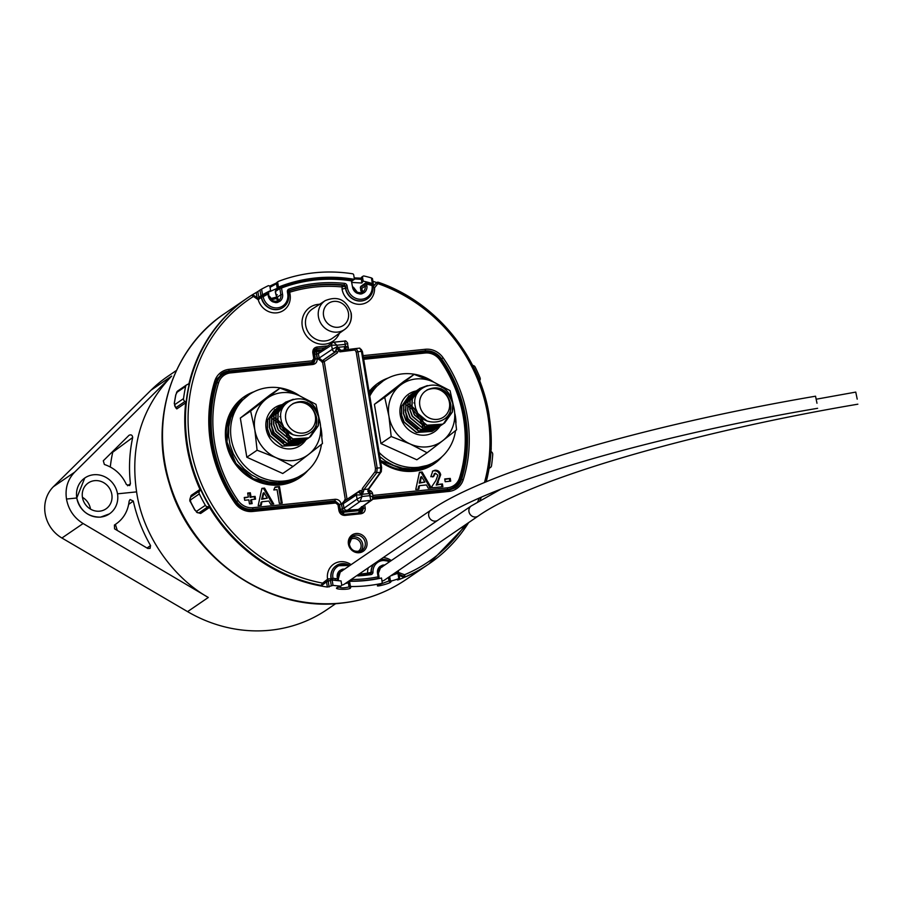 <?xml version="1.0" encoding="UTF-8"?>
<svg xmlns="http://www.w3.org/2000/svg" width="903" height="903" viewBox="0 0 903 903"><rect width="100%" height="100%" fill="white"/><g stroke="black" fill="none" stroke-linecap="round" stroke-linejoin="round"><path stroke-width="1.35" d="M315.361 416.193A15.825 14.64 -124.3 0 1 303.092 433.09A15.825 14.64 -124.3 0 1 285.732 419.218A15.825 14.64 -124.3 0 1 298.001 402.32A15.825 14.64 -124.3 0 1 315.361 416.193M319.052 420.109L318.499 416.791C313.127 402.862 304.571 398.494 292.809 403.697C304.176 399.713 311.998 403.934 316.287 416.373C321.344 439.671 284.456 443.136 281.205 420.346C275.991 399.916 305.293 390.175 315.632 408.585A21.288 19.697 -124.3 0 1 318.759 416.836A21.288 19.697 -124.3 0 1 319.052 420.109L318.251 425.844L310.53 436.668L308.51 437.865L292.911 438.903L280.415 428.462L277.921 421.588L278.192 412.75L285.461 402.23L293.294 399.284M285.371 402.298L278 412.885L277.729 421.724L280.223 428.598L292.719 439.039L308.318 438L310.339 436.792L318.059 425.968L318.736 417.875M316.716 418.236L316.152 427.266L309.458 437.345M309.368 437.413L306.422 439.298L290.811 440.337L278.316 429.896L275.833 423.022L276.104 414.184L284.343 403.043M283.282 403.731L275.912 414.319L275.641 423.146L278.124 430.02L290.619 440.472L306.23 439.422L308.341 438.158M307.268 438.847L304.334 440.72L288.723 441.77L276.228 431.318L273.733 424.444L274.015 415.617L282.255 404.476M281.183 405.154L273.823 415.741L273.541 424.579L276.036 431.453L288.531 441.894L304.142 440.856L306.241 439.592M305.18 440.269L302.234 442.154L286.635 443.192L274.14 432.751L271.645 425.877L271.916 417.039L280.167 405.91M279.095 406.587L271.724 417.175L271.453 426.013L273.948 432.887L286.443 443.328L302.042 442.278L305.079 440.337M303.092 441.702L300.146 443.587L284.535 444.626L272.04 434.185L269.557 427.311L269.828 418.473L278.068 407.332M277.007 408.021L269.636 418.608L269.365 427.435L271.848 434.309L284.343 444.761L299.954 443.712L302.99 441.759M300.992 443.136L298.058 445.01L282.447 446.059L269.952 435.607L267.457 428.733L267.739 419.906L275.009 409.386M274.817 409.51L267.548 420.03L267.265 428.869L269.76 435.743L282.255 446.184L297.866 445.145L300.902 443.192M280.257 405.842L281.284 405.3M278.169 407.276L279.185 406.722M279.298 406.677L280.359 406.192M280.472 406.147L281.589 405.74M281.702 405.707L284.603 405.052M271.69 418.371A34.111 31.56 -124.3 0 1 273.237 419.331M273.417 419.443A34.111 31.56 -124.3 0 1 275.336 420.798M275.55 420.956A34.111 31.56 -124.3 0 1 278.011 423.022M278.305 423.293A34.111 31.56 -124.3 0 1 287.052 435.901M287.21 436.273A34.111 31.56 -124.3 0 1 288.283 439.309M288.362 439.569A34.111 31.56 -124.3 0 1 288.96 441.849M289.005 442.052A34.111 31.56 -124.3 0 1 289.366 443.904M290.947 441.928A41.335 38.253 55.7 0 0 290.518 440.438M290.45 440.212A41.335 38.253 55.7 0 0 289.57 437.695M289.457 437.402A41.335 38.253 55.7 0 0 277.752 420.493M277.514 420.29A41.335 38.253 55.7 0 0 275.483 418.597M275.302 418.461A41.335 38.253 55.7 0 0 274.489 417.841M275.505 418.123A42.023 38.885 -124.3 0 1 277.458 419.726M277.684 419.929A42.023 38.885 -124.3 0 1 283.203 425.764M286.07 429.839A42.023 38.885 -124.3 0 1 289.976 437.673M290.077 437.955A42.023 38.885 -124.3 0 1 290.901 440.371M290.969 440.585A42.023 38.885 -124.3 0 1 291.184 441.307M280.777 416.746L279.795 416.599M271.148 423.631L273.146 434.174L282.616 441.996L284.174 442.425M287.662 437.244L290.461 438.136M281.928 422.864L283.598 427.029L293.136 434.862M449.446 402.49A15.825 14.64 -124.3 0 1 437.176 419.387A15.825 14.64 -124.3 0 1 419.816 405.515A15.825 14.64 -124.3 0 1 432.085 388.617A15.825 14.64 -124.3 0 1 449.446 402.49M453.137 406.406L452.595 403.088C447.222 389.159 438.655 384.791 426.893 389.994C438.26 385.999 446.082 390.231 450.383 402.67C455.439 425.968 418.552 429.433 415.301 406.643C410.075 386.213 439.389 376.461 449.728 394.882A21.288 19.697 -124.3 0 1 452.843 403.133A21.288 19.697 -124.3 0 1 453.137 406.406L452.335 412.129L444.615 422.954L442.605 424.162L426.995 425.2L414.5 414.759L412.005 407.885L412.287 399.047L419.556 388.527L427.39 385.581M419.455 388.595L412.095 399.182L411.813 408.021L414.308 414.895L426.803 425.336L442.414 424.286L444.423 423.089L452.143 412.265L452.821 404.16M450.811 404.533L450.247 413.563L443.542 423.642M443.452 423.71L440.506 425.584L424.907 426.634L412.411 416.193L409.917 409.319L410.188 400.481L418.439 389.34M417.367 390.028L409.996 400.605L409.725 409.443L412.219 416.317L424.715 426.769L440.314 425.719L442.425 424.455M441.364 425.144L438.418 427.017L422.807 428.067L410.312 417.615L407.829 410.741L408.1 401.914L416.339 390.773M415.278 391.45L407.908 402.038L407.637 410.876L410.12 417.75L422.615 428.191L438.226 427.153L440.337 425.889M439.264 426.566L436.33 428.451L420.719 429.489L408.224 419.048L405.729 412.174L406.011 403.336L414.251 392.195M413.179 392.884L405.819 403.472L405.537 412.31L408.032 419.184L420.527 429.625L436.138 428.575L439.174 426.634M437.176 427.999L434.23 429.873L418.631 430.923L406.136 420.482L403.641 413.608L403.912 404.77L412.163 393.629M411.091 394.318L403.72 404.894L403.449 413.732L405.944 420.606L418.439 431.058L434.038 430.009L437.075 428.056M435.088 429.433L432.142 431.307L416.531 432.356L404.036 421.904L401.553 415.03L401.824 406.192L409.093 395.672M408.901 395.807L401.632 406.327L401.361 415.166L403.844 422.04L416.339 432.481L431.95 431.442L434.986 429.489M414.353 392.139L415.369 391.586M412.253 393.573L413.281 393.019M413.382 392.974L414.454 392.489M414.556 392.444L415.673 392.037M415.798 392.004L418.687 391.338M405.774 404.668A34.111 31.56 -124.3 0 1 407.332 405.616M407.501 405.74A34.111 31.56 -124.3 0 1 409.42 407.084M409.635 407.253A34.111 31.56 -124.3 0 1 412.095 409.319M412.4 409.59A34.111 31.56 -124.3 0 1 421.148 422.198M421.295 422.57A34.111 31.56 -124.3 0 1 422.367 425.595M422.446 425.855A34.111 31.56 -124.3 0 1 423.044 428.146M423.089 428.349A34.111 31.56 -124.3 0 1 423.451 430.2M425.042 428.225A41.335 38.253 55.7 0 0 424.602 426.724M424.534 426.509A41.335 38.253 55.7 0 0 423.665 423.992M423.552 423.699A41.335 38.253 55.7 0 0 411.836 406.79M411.599 406.587A41.335 38.253 55.7 0 0 409.578 404.894M409.386 404.747A41.335 38.253 55.7 0 0 408.585 404.138M409.59 404.409A42.023 38.885 -124.3 0 1 411.542 406.023M411.768 406.215A42.023 38.885 -124.3 0 1 417.288 412.05M420.166 416.136A42.023 38.885 -124.3 0 1 424.06 423.97M424.173 424.252A42.023 38.885 -124.3 0 1 424.997 426.667M425.053 426.882A42.023 38.885 -124.3 0 1 425.268 427.604M414.872 403.043L413.89 402.896M405.244 409.928L407.23 420.471L416.701 428.282L418.27 428.722M421.746 423.53L424.545 424.433M416.012 409.161L417.694 413.314L427.232 421.159M388.471 577.367L389.001 580.527L390.22 579.692A1.366 1.264 55.7 0 0 391.936 580.843A160.982 148.972 55.7 0 0 398.81 578.642L397.93 573.281L398.72 573.123L399.6 578.417M340.612 586.103A1.366 1.264 55.7 0 0 341.661 584.647L341.052 580.922A155.609 144.006 -124.3 0 1 332.135 580.008L333.015 585.37A160.982 148.972 55.7 0 0 340.386 586.115A1.366 1.264 55.7 0 0 340.612 586.103M348.163 582.83L345.07 583.654M338.332 586.171C339.641 588.101 343.14 588.35 348.84 586.939M380.411 584.185L388.798 581.013M278.463 287.109A155.609 144.006 -124.3 0 1 315.587 277.989A155.609 144.006 -124.3 0 1 354.45 279.343L353.716 274.963A1.366 1.264 55.7 0 0 352.542 273.778A160.982 148.972 55.7 0 0 314.718 272.762A160.982 148.972 55.7 0 0 278.485 281.352A1.366 1.264 55.7 0 0 277.74 282.729L278.463 287.109L277.04 288.418L267.356 292.674L270.595 290.563L269.986 286.906A1.366 1.264 55.7 0 0 268.089 285.811A160.982 148.972 55.7 0 0 261.588 289.141L262.525 294.762L258.789 297.268L257.84 291.545L256.226 292.516A160.982 148.972 -124.3 0 0 251.948 295.055M277.74 282.729L276.51 283.576L277.244 287.978L276.476 283.7L270.053 287.335M363.175 281.104A155.609 144.006 -124.3 0 1 372.352 283.542L371.415 277.921A160.982 148.972 55.7 0 0 364.044 276.013A1.366 1.264 55.7 0 0 362.566 277.435L363.175 281.104L361.855 283.011L352.678 282.492M361.234 279.287L354.382 278.937M362.566 277.435L361.347 278.271L361.855 283.011M84.758 478.014L76.778 497.993C80.107 510.669 88.031 517.058 100.526 517.148L109.421 513.875A21.762 20.137 -124.3 0 1 84.905 512.08A21.762 20.137 -124.3 0 1 84.871 477.947A21.762 20.137 -124.3 0 1 109.387 479.741A21.762 20.137 -124.3 0 1 109.421 513.875M350.217 585.336A1.366 1.264 55.7 0 0 351.594 586.532A160.982 148.972 55.7 0 0 366.539 585.787A160.982 148.972 55.7 0 0 381.247 583.507A1.366 1.264 55.7 0 0 382.172 582.074L381.506 578.01A155.609 144.006 -124.3 0 1 365.681 580.561A155.609 144.006 -124.3 0 1 349.551 581.272L348.321 582.085L348.998 586.171L350.217 585.336L349.551 581.272M351.594 586.532L350.364 587.379A1.366 1.264 55.7 0 1 348.998 586.171L348.964 586.307A1.366 1.298 -52.3 0 0 350.364 587.379C352.802 590.46 328.579 589.535 339.167 586.95L340.386 586.115M333.015 585.37L327.371 587.052A160.982 148.972 -124.3 0 1 209.519 507.407L200.635 513.468L198.66 512.915M190.556 497.271L191.109 495.454L199.992 489.392A160.982 148.972 -124.3 0 1 185.668 402.851L176.785 408.912L175.667 407.682M187.598 384.475L189.009 383.515A160.982 148.972 -124.3 0 1 246.824 298.396A160.982 148.972 -124.3 0 1 247.038 298.25M260.911 295.744L259.974 290.089L257.84 291.545M259.974 290.089L261.588 289.141M269.636 286.161L276.521 282.944L269.625 286.161M348.287 582.232L348.953 586.216M331.266 585.494L330.374 580.11L332.135 580.008M330.374 580.11L328.229 581.509L329.132 586.95M326.468 581.588L328.229 581.509M262.525 294.762A155.609 144.006 -124.3 0 1 270.595 290.563M335.758 603.622L327.089 609.548A141.207 130.664 -124.3 0 1 270.155 630.238A141.207 130.664 -124.3 0 1 187.576 611.636L61.923 538.019A32.745 30.296 -124.3 0 1 53.424 486.683L150.925 390.265A141.207 130.664 -124.3 0 1 167.766 376.37L176.435 370.444M136.601 491.875C129.942 446.184 141.613 407.592 171.649 376.099L74.622 472.201C67.657 479.504 64.948 488.455 66.495 499.043C68.459 509.664 74.001 517.825 83.121 523.526L208.3 597.47C171.66 576.825 142.414 533.752 136.601 491.875L117.514 493.828M352.802 280.336L354.45 279.343M372.352 283.542L373.357 284.129L372.42 278.474L373.244 283.971M373.289 284.264L372.521 284.817M391.236 575.482A155.609 144.006 -124.3 0 0 397.93 573.281L398.72 573.123M390.22 579.692L389.701 576.532M354.213 277.921L361.268 278.305M371.415 277.921L372.352 278.609M372.883 281.296A160.982 148.972 -124.3 0 1 376.72 282.571M428.677 564.093A160.982 148.972 -124.3 0 1 428.462 564.24A160.982 148.972 -124.3 0 1 398.279 579.805L397.478 579.963L398.223 579.455M399.611 578.507L397.478 579.963M391.936 580.843L390.706 581.679A1.366 1.264 55.7 0 1 389.001 580.527L388.967 580.663A1.366 1.332 -78.7 0 0 390.706 581.679C392.873 582.966 369.756 588.733 380.016 584.343L381.247 583.507M489.257 467.901A1.366 1.264 -124.3 0 1 489.403 467.867A2.732 2.528 55.7 0 0 491.503 465.79A163.714 151.501 55.7 0 0 492.722 454.435A2.732 2.528 55.7 0 0 491.153 451.669A1.366 1.264 -124.3 0 1 491.085 451.635M479.549 380.66A2.732 2.528 55.7 0 0 480.035 377.793A163.714 151.501 55.7 0 0 475.159 367.058A2.732 2.528 55.7 0 0 472.664 365.467M189.009 383.515A1.366 1.264 -124.3 0 1 187.959 384.441L187.756 384.464A2.732 2.528 55.7 0 0 185.657 386.36A163.714 151.501 55.7 0 0 183.535 398.618A2.732 2.528 55.7 0 0 184.957 401.463A1.366 1.264 -124.3 0 1 185.668 402.851M199.992 489.392A1.366 1.264 -124.3 0 1 199.755 490.871A2.732 2.528 55.7 0 0 199.315 493.907A163.714 151.501 55.7 0 0 205.353 505.33A2.732 2.528 55.7 0 0 207.995 506.741L208.209 506.73A1.366 1.264 -124.3 0 1 209.519 507.407M115.426 524.417A145.293 134.457 55.7 0 0 117.311 530.467M112.796 451.387A3.409 3.16 -124.3 0 1 112.728 452.222A145.293 134.457 55.7 0 0 110.29 466.975M130.427 483.715C128.689 467.991 129.445 452.595 132.685 437.515C132.38 435.099 131.172 434.354 129.061 435.269L103.303 460.79L104.364 464.469C114.478 467.923 121.826 474.606 126.409 484.539L129.671 485.577L130.427 483.715L127.594 485.758M129.152 501.075C127.966 511.662 123.045 519.654 114.399 525.049L114.579 528.853L147.81 548.482L150.09 548.403L150.564 545.57C142.516 531.551 136.759 516.719 133.305 501.075L130.077 499.528L129.152 501.075M276.51 283.576A1.366 1.264 -124.3 0 1 277.018 282.312A1.366 1.366 0 0 0 276.442 283.666L276.51 283.576A1.366 1.332 90.4 0 1 276.623 282.786M339.539 586.916A1.366 0.847 -100.5 0 1 339.415 586.961L339.415 586.961A1.366 0.847 -100.5 0 1 339.167 586.95A1.366 1.264 -124.3 0 0 340.318 586.307M349.438 587.119L349.438 587.119A1.366 1.366 0 0 1 348.93 586.261L348.253 582.175M380.219 584.286A1.366 0.813 -110.6 0 1 380.152 584.309L380.152 584.309A1.366 0.813 -110.6 0 1 380.016 584.343A1.366 1.264 -124.3 0 0 380.761 583.835M390.006 581.735L390.006 581.735A1.366 1.366 0 0 1 388.933 580.618L388.403 577.423L388.945 580.561M199.315 493.907L190.431 499.969L190.747 501.966A163.714 151.501 55.7 0 0 194.969 509.969L196.47 511.391L205.353 505.33M185.657 386.36L176.774 392.433L175.882 394.679A163.714 151.501 55.7 0 0 174.403 403.269L174.663 404.691L183.535 398.618M207.995 506.741L199.111 512.814L208.209 506.73M196.47 511.391A2.732 2.528 55.7 0 0 199.111 512.814L199.326 512.791A1.366 1.264 -124.3 0 1 200.635 513.468M199.326 512.791L198.344 512.746M176.785 408.912A1.366 1.264 55.7 0 0 176.074 407.524L175.803 407.614M190.431 499.969A2.732 2.528 -124.3 0 1 190.872 496.943L199.755 490.871M176.999 391.8A2.732 1.761 29.1 0 0 176.683 392.173L176.683 392.173A2.732 1.761 29.1 0 0 176.525 392.749M196.165 511.369A2.732 2.201 116.8 0 0 197.147 512.577L197.147 512.577A2.732 2.201 116.8 0 0 198.254 512.757M76.778 497.993L66.495 499.043M88.313 507.576A15.69 14.516 -124.3 0 1 88.291 482.958A15.69 14.516 -124.3 0 1 105.978 484.256A15.69 14.516 -124.3 0 1 106.001 508.863A15.69 14.516 -124.3 0 1 88.313 507.576M82.444 497.305A15.69 14.516 -124.3 0 1 84.622 498.84A15.69 14.516 -124.3 0 1 90.503 509.1M210.094 423.959A133.08 123.158 -124.3 0 1 210.241 416.531L210.568 416.306M261.238 505.285L258.179 505.601L261.893 488.365L264.545 488.094L273.733 504.009L270.674 504.325L268.868 501.052L261.915 501.763L261.238 505.285M244.713 500.273L244.25 497.508L248.348 497.09L247.682 493.061L250.334 492.778L251 496.819L255.097 496.402L255.56 499.167L251.463 499.585L252.129 503.626L249.476 503.897L248.799 499.856L244.713 500.273M277.074 489.618L273.801 489.957L275.054 487.01L279.478 486.559L282.233 503.14L279.366 503.434L277.074 489.618M435.404 473.217L433.688 476.423L430.821 476.716L432.797 471.016L435.065 470.226C438.034 470.181 439.896 471.682 440.687 474.707L437.052 484.505L442.425 483.963L442.876 486.717L432.244 487.812L431.984 486.299L435.856 480.599L437.853 475.215L435.404 473.217L434.196 473.872M418.823 489.178L415.764 489.494L419.466 472.258L422.13 471.987L431.318 487.902L428.259 488.218L426.453 484.945L419.5 485.656L418.823 489.178M450.699 481.164L445.179 481.728L444.716 478.974L450.247 478.409L450.699 481.164M449.062 490.284A17.541 16.231 55.7 0 0 451.681 488.771L454.627 486.661A17.462 16.152 -124.3 0 1 447.312 489.415L373.153 496.989M235.491 502.328L236.62 501.549A134.242 124.23 -124.3 0 1 216.934 382.601A17.462 16.152 -124.3 0 1 223.199 374.237L220.445 374.497M223.199 374.237A17.462 16.152 -124.3 0 1 229.949 371.878L223.199 374.237L220.163 376.212A17.541 16.231 55.7 0 0 216.539 379.52M312.077 363.457L312.415 362.419M337.79 348.468L338.501 348.084L337.598 348.953L338.094 347.305L339.867 349.371A1.366 0.926 -25.9 0 0 338.377 350.511L337.406 352.836L324.256 361.618L347.057 499.291L360.195 490.51L363.424 491.627L361.968 494.979L360.602 493.151A1.366 0.835 157.5 0 0 361.426 492.88L362.43 488.388L375.185 471.558L375.479 468.465L356.222 352.114L355.06 349.98L339.833 351.865L337.598 348.953L336.729 348.942L337.395 346.696L338.094 347.305L344.72 346.628L345.194 345.894L346.176 347.971L345.285 349.811A1.366 0.937 154.8 0 0 345.239 349.359L345.239 349.359A1.366 0.937 154.8 0 0 344.224 348.919L344.72 346.628L345.33 347.7M368.661 490.984L370.049 492.191L369.722 494.178L367.769 491.187L368.3 489.076L380.344 472.325L376.754 472.687L363.999 489.516L368.3 489.076A1.366 1.208 -144.3 0 0 369.113 488.613L368.661 490.701A1.366 0.564 -176.8 0 1 367.769 491.187M320.26 350.533L318.387 351.053L320.441 350.725L319.154 351.29L318.387 353.604L319.131 358.096L332.281 349.303L337.169 346.718L337.846 347.373M314.729 359.541L315.418 359.089L314.628 354.315L316.332 353.886L317.122 358.672C317.325 361.9 315.915 363.841 312.889 364.496L230.592 372.905A16.096 14.899 55.7 0 0 218.594 382.793A132.876 122.966 55.7 0 0 238.087 500.544A16.096 14.899 55.7 0 0 252.908 507.689L335.205 499.28C338.343 499.303 340.341 500.894 341.187 504.055L342.959 510.342L342.282 508.637L343.987 508.22L357.08 499.077L356.403 494.934L343.242 503.727L343.987 508.22L345.477 510.308L358.389 509.484L372.047 499.923A2.732 2.528 -126.1 0 1 370.885 500.364L369.282 493.546L362.419 494.28L361.426 492.88L362.554 493.399L361.753 493.23M335.273 351.696A2.732 2.517 -123.8 0 1 332.281 349.303L332.293 349.303A2.732 2.517 55.1 0 0 335.284 351.696L322.766 360.421L335.905 351.639L335.273 351.696L337.169 346.718L336.921 345.217L331.604 345.149L318.387 353.604L316.682 354.021L316.784 352.238L316.332 353.886M333.715 342.237L332.676 342.598A2.732 2.517 -122.6 0 1 333.715 342.237L336.921 345.217L345.172 344.382L344.732 341.052L333.975 342.158M347.508 343.524L348.197 347.678L345.42 345.872L345.172 344.382L347.508 343.524M346.086 350.59L345.42 345.872L344.969 346.65M369.146 490.939L369.53 490.826C370.117 490.16 371.11 490.927 372.521 493.117L372.995 497.451L370.219 495.645L361.968 496.492L360.083 501.47L346.921 510.658L358.164 510.06L361.324 508.468L361.922 509.653L360.094 510.534L344.133 512.17L341.966 511.696L340.273 509.258L339.483 504.484L338.828 504.958L339.765 510.635M369.316 490.916L369.97 494.155L372.521 493.117M357.994 510.567L358.389 509.484L370.885 500.364L360.083 501.47A2.732 2.517 -124.9 0 1 357.08 499.077L361.968 496.492L361.719 495.002L356.392 494.934A2.732 2.517 -123.8 0 1 357.453 492.395M356.403 494.934A2.732 2.517 -122.6 0 1 358.514 492.022L359.089 491.966M358.514 492.022L361.719 495.002L362.171 494.268M370.049 492.191A1.366 0.847 -22 0 1 369.327 492.079L369.282 493.546M368.796 488.907L369.327 492.079L368.706 492.767L369.293 492.462M368.819 491.277L368.661 490.701A1.366 0.564 -176.8 0 0 368.582 490.498L369.327 492.079M219.452 472.224L219.971 471.874A134.265 124.242 -124.3 0 1 210.613 415.369L209.789 415.922M313.984 354.394L315.452 351.56L320.136 350.624M317.246 350.624L314.571 350.951A3.409 3.206 82.9 0 0 314.504 350.962L314.504 350.962A3.409 3.206 82.9 0 0 313.826 351.12A3.409 3.409 0 0 1 314.504 350.962L317.382 350.601L316.784 352.238L315.452 351.56M362.622 506.978L361.922 509.653L362.622 506.978M359.766 512.599L362.103 509.439M244.329 498.004L248.348 497.09M247.761 493.546L250.334 492.778M249.488 493.365L250.154 497.406L251 496.819M250.154 497.406L255.097 496.402M254.24 496.989L254.623 499.257M251.192 503.716L250.605 500.172L251.463 499.585M261.78 488.873L264.545 488.094M263.687 488.67L272.616 504.122M260.482 505.364L261.057 502.339L261.915 501.763M263.947 492.677L263.1 493.252L261.656 499.257L267.299 498.185L263.947 492.677L262.513 498.67L267.299 498.185M261.656 499.257L262.513 498.67M274.839 487.53L279.478 486.559M278.632 487.146L281.296 503.242M419.364 472.766L422.13 471.987M421.272 472.562L430.189 488.015M418.066 489.257L418.642 486.232L419.5 485.656M421.532 476.57L420.674 477.145L419.24 483.15L424.873 482.078L421.532 476.57L420.098 482.563L424.873 482.078M419.24 483.15L420.098 482.563M434.546 473.804L432.83 477.01M432.402 471.332L435.065 470.226M434.219 470.813C437.176 470.768 439.05 472.258 439.829 475.294L440.687 474.707M439.829 475.294L436.194 485.092L437.052 484.505M436.194 485.092L442.425 483.963M441.567 484.539L441.951 486.819M444.795 479.459L450.247 478.409M449.389 478.985L449.762 481.265M345.477 510.308L344.878 511.087L346.515 511.741M341.966 511.696L342.959 510.342L345.093 511.956M317.314 350.612L318.364 350.499L317.608 351.436M359.755 508.897L359.857 509.563A1.366 0.88 93.9 0 1 359.304 510.5M341.977 508.84L339.742 509.992M344.009 510.929L344.133 512.17L342.677 514.123M360.534 509.247A1.366 0.734 89.8 0 1 360.094 510.534L358.333 512.915M466.185 438.248L466.862 438.181A135.777 125.652 -124.3 0 0 460.27 398.392A135.777 125.652 -124.3 0 0 459.909 397.275L459.92 394.983A135.777 125.652 -124.3 0 1 465.643 417.705A135.777 125.652 -124.3 0 1 467.506 440.833L467.506 440.833A135.777 125.652 55.7 0 1 461.58 479.47L463.273 479.64A19.223 17.789 -124.3 0 1 448.949 491.424L372.725 499.224M359.078 574.082A147.482 136.477 55.7 0 0 367.6 573.168L371.257 572.31A13.669 12.653 -124.3 0 1 373.966 563.901M397.365 572.039L404.544 574.748L405.018 577.006A160.982 148.972 55.7 0 0 428.891 563.946A160.982 148.972 55.7 0 0 429.038 563.844M399.171 575.324L402.388 576.746A159.617 147.708 55.7 0 0 402.952 576.52M402.388 576.746L404.318 576.78L403.675 576.261L404.544 574.748A158.939 147.076 55.7 0 0 464.943 525.128M247.399 298.001A160.982 148.972 55.7 0 0 247.253 298.103A160.982 148.972 55.7 0 0 187.384 446.432A160.982 148.972 55.7 0 0 320.881 585.607L322.664 583.124L323.071 584.489L322.145 585.189A1.366 1.264 55.7 0 1 322.089 585.223L321.795 585.426A1.366 1.264 -124.3 0 1 320.881 585.607M466.083 439.005L467.02 438.158M360.139 512.802L361.572 512.249M360.173 512.735L360.568 511.516M324.504 347.824L316.84 348.603L315.023 350.104L315.621 349.326M321.265 349.901L315.023 350.104M321.163 349.958L314.233 351.007M216.449 463.77L217.081 463.713M210.489 423.925L209.733 423.992M391.213 575.425L391.947 575.561M486.277 481.807L491.221 448.96L489.166 415.278C479.933 355.522 434.727 301.309 378.21 282.233L377.872 283.621L376.754 282.583L373.074 286.228M484.471 482.563A158.939 147.076 55.7 0 0 487.778 415.177A158.939 147.076 55.7 0 0 377.872 283.621L374.564 287.843A17.247 15.961 -124.3 0 1 360.004 304.311A17.247 15.961 -124.3 0 1 342.068 289.129L342.147 285.292L344.122 284.987A148.848 137.741 55.7 0 0 289.062 290.619L289.671 290.664A148.848 137.741 -124.3 0 1 342.147 285.292M269.094 295.8L269.117 295.958A6.276 5.813 55.7 0 0 273.022 300.981L275.313 301.546L275.697 302.618L273.011 301.918A7.642 7.066 -124.3 0 1 268.27 295.8L267.977 294.062L266.362 294.931A153.634 142.166 55.7 0 0 263.168 296.692A13.15 12.168 55.7 0 0 277.706 307.833A13.15 12.168 55.7 0 0 287.73 293.814L288.576 293.972A14.516 13.432 -124.3 0 1 283.181 307.347A14.516 13.432 -124.3 0 1 261.475 297.155L258.235 299.74L251.644 295.202L247.546 297.9A160.982 148.972 -124.3 0 1 251.644 295.202L253.957 295.462L253.653 296.319A158.939 147.076 55.7 0 0 192.61 457.268A158.939 147.076 55.7 0 0 322.664 583.124L328.015 578.868L331.299 578.767A13.669 12.653 -124.3 0 1 331.209 578.247A13.669 12.653 -124.3 0 1 336.288 565.65A13.669 12.653 -124.3 0 1 349.879 565.492M278.135 300.812L277.277 297.211L278.734 300.394L279.964 301.207L277.605 302.415A7.732 7.156 -124.3 0 1 275.697 302.618M362.419 292.2L361.561 288.599L363.017 291.782L364.248 292.595L361.889 293.802A7.732 7.156 -124.3 0 1 359.981 293.994L357.295 293.294A7.642 7.066 -124.3 0 1 352.554 287.188L351.165 279.84A155.056 143.487 -124.3 0 0 280.664 287.019M362.182 292.335L361.561 288.599L365.151 286.149L364.857 284.411L360.523 287.481L361.493 293.351M277.898 300.959L277.277 297.211L280.867 294.762L279.817 288.441L275.483 291.534L277.244 300.733M276.104 295.247L275.268 291.782L275.968 290.292A1.366 1.264 -125.5 0 1 276.228 290.156M277.323 294.773L276.521 294.954M405.018 577.006A1.366 1.264 -124.3 0 1 404.013 576.994M349.122 566.012A12.315 11.389 55.7 0 0 337.045 566.802A12.315 11.389 55.7 0 0 332.993 578.292A153.634 142.166 55.7 0 0 335.532 578.597L337.519 578.823L337.282 577.378A7.642 7.066 -124.3 0 1 339.878 570.515L342.248 569.296A7.732 7.156 -124.3 0 1 344.156 569.104L344.551 569.138M226.077 372.059L223.357 372.567A18.602 17.213 -124.3 0 1 226.077 372.059L228.82 370.975A17.868 16.536 55.7 0 0 224.768 371.946A17.868 16.536 55.7 0 0 223.154 372.668M424.929 351.922L422.423 351.989L425.211 350.883L425.415 349.269A19.223 17.789 -124.3 0 1 443.102 357.78A137.143 126.905 -124.3 0 1 467.382 417.265A137.143 126.905 -124.3 0 1 463.273 479.64M361.076 292.798L363.017 291.782A6.276 5.813 55.7 0 0 365.151 286.149L366.855 285.72A7.642 7.066 -124.3 0 1 364.248 292.595M353.378 287.188L353.4 287.346A6.276 5.813 55.7 0 0 357.306 292.369L359.597 292.922L359.981 293.994M276.792 301.41L278.734 300.394A6.276 5.813 55.7 0 0 280.867 294.762L282.571 294.333A7.642 7.066 -124.3 0 1 279.964 301.207M282.571 294.333L281.522 288.012L280.607 287.03C303.171 278.587 326.728 276.171 351.278 279.806A1.366 1.366 0 0 1 352.418 280.935L351.504 280.867A153.691 142.222 55.7 0 0 281.522 288.012L279.817 288.441A1.366 1.264 -125.5 0 1 280.302 287.199L275.968 290.292A1.366 1.264 -125.5 0 0 275.483 291.534L275.268 291.782M360.816 290.755L360.523 287.481A1.366 1.264 54.4 0 1 361.008 286.24L365.365 283.147A1.366 1.264 55.7 0 0 364.857 284.411L366.562 283.982L366.855 285.72M335.532 578.597L334.844 580.347M328.015 578.868L328.229 580.55L323.071 584.489L328.003 580.719L327.597 579.342A16.401 15.182 -124.3 0 1 334.166 563.811A16.401 15.182 -124.3 0 1 351.098 564.657M397.399 573.473L396.315 573.382A155 143.43 -124.3 0 1 393.956 574.184L392.737 575.019M253.98 295.574L258.168 298.216L252.998 295.236A1.366 1.264 55.7 0 0 251.666 295.191M343.908 285.134A1.366 1.264 55.7 0 1 345.149 286.33L345.477 288.283A14.516 13.432 55.7 0 0 367.25 298.87L367.465 298.735C371.72 295.574 373.56 291.229 372.995 285.664L372.916 285.754A14.516 13.432 -124.3 0 1 367.465 298.735A14.516 13.432 -124.3 0 1 345.691 288.136L345.364 286.183L341.695 286.917A147.482 136.477 55.7 0 0 289.694 292.233L289.671 290.664M378.334 573.27A6.276 5.813 55.7 0 1 380.49 567.795L380.107 566.407L382.477 565.188A7.732 7.156 -124.3 0 1 384.385 564.996M339.878 570.515L340.273 571.904A6.276 5.813 55.7 0 0 338.106 577.389M357.306 292.369L357.295 293.294M273.022 300.981L273.011 301.918M368.266 567.806A16.401 15.182 -124.3 0 0 367.6 573.168L367.837 573.89M368.232 283.519L366.392 282.989L366.562 283.982L368.401 284.513L368.232 283.519L368.401 284.513A153.634 142.166 55.7 0 1 372.07 285.562L371.923 284.569A155 143.43 -124.3 0 0 368.424 283.565M374.26 287.481L372.442 285.822M267.977 294.062L266.904 293.148L265.279 294.039L266.893 293.159A1.366 1.366 0 0 1 268.902 294.13L267.977 294.062M266.362 294.931L265.279 294.039A155 143.43 -124.3 0 0 262.084 295.789L262.062 295.8A1.366 1.264 -124.3 0 0 261.972 295.857L261.757 296.003A1.366 1.264 -124.3 0 1 261.847 295.947L261.893 295.913M263.168 296.692L262.073 295.8A1.366 1.366 0 0 0 261.972 295.857A1.366 1.264 -124.3 0 0 261.475 297.155L263.168 296.692M287.73 293.814L287.402 291.861L288.328 291.929L288.644 293.881C289.378 299.593 287.549 304.085 283.181 307.347L282.966 307.494A14.516 13.432 55.7 0 1 261.26 297.29A1.366 1.264 -124.3 0 1 261.757 296.003L258.213 298.182L258.405 299.322M397.952 573.281L398.539 572.096A16.401 15.182 -124.3 0 0 398.516 571.994A16.401 15.182 -124.3 0 0 398.257 570.685M397.478 573.428L398.02 571.712M396.598 571.813L397.106 572.039A1.366 1.264 55.7 0 1 396.315 573.382L396.315 572.005M337.282 577.378L338.207 577.446L338.444 578.891L337.519 578.823L337.045 580.448L335.047 580.211A155 143.43 -124.3 0 1 332.507 579.907A1.366 1.264 55.7 0 1 331.299 578.767L332.993 578.292L332.315 580.031M351.391 279.896A1.366 1.264 -125.5 0 1 352.317 280.867M377.364 578.857L378.007 578.439A1.366 1.264 56.9 0 0 378.425 578.27L378.425 578.27A1.366 1.264 56.9 0 0 378.955 577.006L378.097 576.836L377.51 573.27A7.642 7.066 -124.3 0 1 380.107 566.407M350.477 579.952A1.366 1.264 56.9 0 0 351.854 581.114A155.056 143.487 -124.3 0 0 378.007 578.439L378.097 576.836A153.691 142.222 55.7 0 1 352.181 579.489L351.583 581.284M252.163 510.466L335.047 502L338.828 504.958M317.043 346.989L316.84 348.603L315.102 349.269L313.668 352.983L314.695 358.717L311.953 362.475L228.82 370.975L229.069 369.338L312.19 360.839L313.781 358.649L312.81 352.825C312.607 349.585 314.018 347.644 317.043 346.989L327.473 345.928M309.052 363.762L312.765 362.284L311.953 362.475L312.19 360.839M364.756 505.24L365.207 507.949C365.41 511.177 363.999 513.118 360.974 513.773L344.923 515.41C341.786 515.387 339.799 513.796 338.941 510.635L337.982 504.8L338.896 504.867L339.799 510.793L344.28 514.371L360.41 512.712L344.438 514.36M312.754 362.284L314.695 358.717L313.781 358.649M466.862 438.181A135.777 125.652 -124.3 0 1 466.874 439.332L467.494 440.833M816.978 403.246L815.544 396.203L816.978 403.246M857.207 399.137L855.762 392.094L857.207 399.137M281.905 404.691A22.846 21.141 55.7 0 0 266.137 428.79A22.846 21.141 55.7 0 0 283.294 448.136A22.846 21.141 55.7 0 0 305.88 439.829M321.445 444.332A48.073 44.484 -124.3 0 1 303.374 473.996A48.073 44.484 -124.3 0 1 231.258 438.903A48.073 44.484 -124.3 0 1 249.138 394.611A48.073 44.484 -124.3 0 1 299.773 395.898M320.858 427.593A48.073 44.484 -124.3 0 1 321.254 429.704A48.073 44.484 -124.3 0 1 321.908 436.544M303.374 473.996L294.536 479.188L286.183 481.852L277.368 482.755L268.417 481.852L259.68 479.177L251.508 474.843L244.194 468.996L238.031 461.884L233.256 453.769L230.051 444.953L228.538 435.788L228.764 426.634L230.739 417.818L234.385 409.702L239.543 402.591L249.138 394.611M250.616 411.023L240.333 418.044L269.771 395.108L280.054 388.087L298.995 395.548L315.982 404.341L320.204 423.27L322.473 443.531L308.724 454.333L293.035 466.467L276.047 457.674L257.107 450.213L254.838 429.952L250.616 411.023L280.054 388.087M240.333 418.044L246.824 457.234L282.752 473.499L293.035 466.467M246.824 457.234L257.107 450.213M307.81 401.203A34.912 32.305 55.7 0 0 298.995 395.548A34.912 32.305 55.7 0 0 266.317 398.889A34.912 32.305 55.7 0 0 254.838 429.952A34.912 32.305 55.7 0 0 276.047 457.674A34.912 32.305 55.7 0 0 308.724 454.333A34.912 32.305 55.7 0 0 320.204 423.27A34.912 32.305 55.7 0 0 318.917 417.999M285.235 404.296A22.846 21.141 55.7 0 0 283.565 404.42M282.662 404.544A22.846 21.141 55.7 0 0 282.063 404.657M416.102 390.965A22.846 21.141 55.7 0 0 416.023 390.976A22.846 21.141 55.7 0 0 400.221 415.087A22.846 21.141 55.7 0 0 417.389 434.422A22.846 21.141 55.7 0 0 439.975 426.126M369.79 396.078A48.073 44.484 -124.3 0 1 383.222 380.908A48.073 44.484 -124.3 0 1 433.858 382.195M454.943 413.89A48.073 44.484 -124.3 0 1 455.349 416.001A48.073 44.484 -124.3 0 1 455.992 422.841M369.519 394.442L373.639 388.877L383.222 380.908M455.541 430.629A48.073 44.484 -124.3 0 1 437.47 460.293A48.073 44.484 -124.3 0 1 379.113 452.448M437.47 460.293L428.632 465.474L420.267 468.149L411.452 469.052L402.501 468.149L393.776 465.474L385.592 461.14L379.813 456.625M384.712 397.309L374.418 404.341L403.855 381.405L414.138 374.373L433.079 381.834L450.066 390.638L454.288 409.567L456.557 429.828L442.809 440.63L427.119 452.764L410.131 443.971L391.191 436.51L388.933 416.238L384.712 397.309L414.138 374.373M374.418 404.341L380.908 443.531L416.836 459.785L427.119 452.764M380.908 443.531L391.191 436.51M441.894 387.5A34.912 32.305 55.7 0 0 433.079 381.834A34.912 32.305 55.7 0 0 400.401 385.175A34.912 32.305 55.7 0 0 388.933 416.238A34.912 32.305 55.7 0 0 410.131 443.971A34.912 32.305 55.7 0 0 442.809 440.63A34.912 32.305 55.7 0 0 454.288 409.567A34.912 32.305 55.7 0 0 453.001 404.284M419.319 390.593A22.846 21.141 55.7 0 0 417.649 390.717M416.757 390.841A22.846 21.141 55.7 0 0 416.148 390.954M271.058 483.444A42.633 39.45 55.7 0 0 276.544 482.608M231.349 416.497A42.633 39.45 55.7 0 0 228.583 421.283M405.142 469.741A42.633 39.45 55.7 0 0 410.628 468.905M361.911 282.018L361.279 278.361L361.9 282.097M406.203 579.444C386.586 592.752 364.812 600.664 340.882 603.193C267.988 612.189 190.465 558.133 169.403 483.952C149.029 420.301 172.236 348.186 224.554 313.612A160.982 148.972 55.7 0 0 174.742 497.632A160.982 148.972 55.7 0 0 341.289 603.035A160.982 148.972 55.7 0 0 406.203 579.444L428.462 564.24M278.248 281.476L277.018 282.312A1.366 1.264 -124.3 0 1 277.266 282.188L278.034 281.657M270.347 298.679A154.955 143.396 -124.3 0 1 276.792 297.098M171.649 376.099L150.925 390.265M208.3 597.47L187.576 611.636M257.039 297.403L256.226 292.516M327.371 587.052L326.514 581.859M276.961 298.475A154.041 142.55 55.7 0 0 271.34 299.796M74.622 472.201L53.424 486.683M83.121 523.526L61.923 538.019M132.685 437.515L112.728 452.222M133.305 501.075L128.7 504.348M150.564 545.57L147.02 548.019M361.347 278.271L361.279 278.361A1.366 1.366 0 0 1 361.855 277.018A1.366 1.264 -124.3 0 0 361.347 278.271M277.176 288.057L276.476 283.7M184.957 401.463L176.074 407.524A2.732 2.528 -124.3 0 1 174.663 404.691M190.747 501.966L190.589 502.113C189.495 501.109 189.562 499.404 190.793 497.011L190.849 496.943A1.366 1.264 55.7 0 0 191.109 495.454M175.645 407.569L174.268 403.449L175.746 394.859L177.767 390.931A2.732 2.528 55.7 0 0 176.774 392.433M194.969 509.969L197.147 512.577L199.123 512.881M400.277 469.526A44.213 40.917 55.7 0 0 412.231 469.029M266.193 483.229A44.213 40.917 55.7 0 0 278.147 482.733M228.29 420.584A44.902 41.549 -124.3 0 1 233.29 411.791M464.289 417.796A134.242 124.23 -124.3 0 1 460.383 478.511M372.894 495.42L447.516 487.801A16.096 14.899 55.7 0 0 459.514 477.913A132.876 122.966 55.7 0 0 463.431 417.637A132.876 122.966 55.7 0 0 440.021 360.162A16.096 14.899 55.7 0 0 425.2 353.017L363.695 359.304M459.514 477.913L460.327 478.692A17.462 16.152 -124.3 0 1 454.627 486.661L460.383 478.613C466.433 458.972 467.754 438.677 464.356 417.705C460.812 396.767 452.934 377.42 440.709 359.676L440.63 359.733A134.242 124.23 -124.3 0 1 464.266 417.649M369.056 391.688A49.101 45.443 -124.3 0 1 388.2 377.996M376.517 386.01A47.735 44.179 55.7 0 0 369.327 393.29L376.517 386.01M418.778 469.278A46.279 42.825 55.7 0 0 423.214 467.393M226.901 442.064A47.735 44.179 55.7 0 0 296.026 478.488A47.645 44.089 -124.3 0 1 295.97 478.522M284.693 482.981A46.279 42.825 55.7 0 0 289.129 481.107M307.9 470.418A49.101 45.443 -124.3 0 1 259.974 482.529A49.101 45.443 -124.3 0 1 226.043 441.906A49.101 45.443 -124.3 0 1 254.115 391.699M242.433 399.713A47.735 44.179 55.7 0 0 226.879 441.906M380.468 460.586A47.735 44.179 55.7 0 0 430.11 464.785L405.221 470.226L380.445 460.451M342.282 508.637L341.537 504.145L345.352 499.709L322.563 362.035L317.427 358.514L316.682 354.021M361.414 506.685L361.324 508.468L361.776 506.82M441.985 456.715A49.101 45.443 -124.3 0 1 380.648 461.704M230.107 371.855L312.325 363.435L312.889 364.496M440.021 360.162L440.709 359.676C436.555 354.111 431.205 351.538 424.636 351.956L363.514 358.198L424.636 351.956L425.2 353.017M333.263 502.124L335.002 500.894L252.705 509.303L251.023 510.5M445.574 490.656L447.312 489.415L447.516 487.801M361.2 349.359L362.317 351.493L381.563 467.686M369.113 488.613L381.156 471.863L381.585 467.844L381.326 470.937A1.366 1.208 -144.3 0 1 380.344 472.325L380.727 467.686L361.471 351.335L357.915 351.696L377.183 468.047L381.653 467.754L362.385 351.402L361.471 351.335L359.778 348.129L362.317 351.493M334.268 342.181L344.517 341.142M356.211 348.502L359.778 348.129L356.2 348.502L357.915 351.696L356.222 352.114M339.867 349.371L340.962 350.387L356.143 348.502M332.293 349.303L331.604 345.149A2.732 2.517 -122.6 0 1 332.676 342.598L320.362 350.759M317.427 358.514L319.131 358.096L322.134 360.489L321.919 362.103M358.762 491.932L344.269 501.199L343.242 503.727L341.537 504.145M372.995 497.451A2.732 2.528 -126.1 0 1 372.047 499.923L373.176 497.101M337.406 352.836A1.366 1.253 56.2 0 0 335.905 351.639L336.729 348.942M348.197 347.678A2.732 2.528 -126.1 0 1 347.824 349.529M346.176 347.971L345.431 350.657M368.695 490.972L369.53 490.826M360.602 493.151L359.146 491.966M375.479 468.465L377.183 468.047L376.754 472.687A1.366 1.196 37.2 0 1 375.185 471.558M362.43 488.388A1.366 1.196 37.2 0 0 363.999 489.516L363.424 491.627M345.262 349.946L344.224 348.919M322.766 360.421A1.366 1.253 -123.8 0 1 324.256 361.618L322.563 362.035L322.766 360.421M360.195 490.51A1.366 1.253 -123.8 0 1 359.496 491.864M345.533 500.364L345.352 499.709L347.057 499.291A1.366 1.253 -123.8 0 1 347.057 499.336M355.06 349.98A1.366 1.275 -97.1 0 1 356.188 348.502L340.939 350.387A1.366 1.275 -97.1 0 1 340.962 350.387A1.366 1.275 -97.1 0 0 339.833 351.865M415.854 468.77A44.902 41.549 -124.3 0 1 405.695 470.271M371.449 391.575A46.279 42.825 55.7 0 0 369.372 393.595M281.77 482.473A44.902 41.549 -124.3 0 1 271.611 483.974M237.365 405.278A46.279 42.825 55.7 0 0 233.967 408.754M218.594 382.793L216.934 382.601L214.993 383.865M424.715 351.967A17.462 16.152 -124.3 0 1 440.63 359.733M252.908 507.689L252.705 509.303A17.462 16.152 -124.3 0 1 236.62 501.549L238.087 500.544M437.537 482.936L438.384 482.36M341.187 504.055L339.483 504.484L335.002 500.894L335.205 499.28M312.404 363.446L313.838 362.904L315.418 359.089L317.122 358.672M345.036 500.691L344.709 499.777M313.838 362.893L230.028 371.844L230.592 372.905M459.92 394.983A135.777 125.652 55.7 0 0 441.601 358.818L443.102 357.78M440.596 359.507L441.601 358.818A17.868 16.536 55.7 0 0 425.166 350.906L363.356 357.227M456.884 486.717A17.868 16.536 55.7 0 0 458.148 485.475A17.868 16.536 55.7 0 0 461.58 479.47L459.593 481.592M268.27 295.8L269.184 295.868L273.135 300.959L276.849 301.388L277.605 302.415M352.554 287.188L353.468 287.256L357.419 292.335L361.132 292.775L361.889 293.802M342.248 569.296L342.35 570.64M382.579 566.531L382.477 565.188M348.423 544.069A9.877 9.143 -124.3 0 1 356.087 533.515A9.877 9.143 -124.3 0 1 366.923 542.172A9.877 9.143 -124.3 0 1 359.259 552.726A9.877 9.143 -124.3 0 1 348.423 544.069M349.28 544.227A8.511 7.879 55.7 0 0 361.911 550.537A8.511 7.879 55.7 0 0 365.218 542.601A8.511 7.879 55.7 0 0 352.305 536.472A8.511 7.879 55.7 0 0 349.258 544.069M351.199 537.454A8.443 7.822 -124.3 0 1 362.713 544.272A8.443 7.822 -124.3 0 1 360.602 551.202M357.554 551.688A7.077 6.558 55.7 0 0 356.437 538.944A7.077 6.558 55.7 0 0 349.642 540.118M461.704 474.109A136.511 126.33 -124.3 0 1 459.616 481.536A18.602 17.213 -124.3 0 1 457.053 486.559L459.604 481.559L461.58 474.526M366.392 282.989A1.366 1.264 55.7 0 0 365.365 283.147A1.366 1.366 0 0 1 366.505 282.966L372.036 284.547A1.366 1.366 0 0 1 372.995 285.664L372.07 285.562A13.15 12.168 55.7 0 1 361.64 299.254A13.15 12.168 55.7 0 1 347.395 287.707L347.068 285.766A2.732 2.528 55.7 0 0 344.585 283.373L344.122 284.987A1.366 1.264 55.7 0 1 345.364 286.183L347.068 285.766M383.222 557.58A16.401 15.182 -124.3 0 1 391.326 560.549M373.752 564.048A13.669 12.653 55.7 0 0 371.043 572.457A1.366 1.264 -124.3 0 1 370.625 573.45M339.404 333.252A20.476 18.94 -124.3 0 1 319.278 343.941A20.476 18.94 -124.3 0 1 302.279 326.231A20.476 18.94 -124.3 0 1 319.606 304.288M305.688 325.396A17.744 16.423 55.7 0 0 332.586 338.151L344.822 329.358A17.394 16.096 -124.3 0 1 318.454 316.863A17.394 16.096 -124.3 0 1 325.204 300.643L312.573 308.86A17.744 16.423 55.7 0 0 305.688 325.396M323.556 315.599A13.297 12.315 -124.3 0 1 333.862 301.399A13.297 12.315 -124.3 0 1 348.456 313.059A13.297 12.315 -124.3 0 1 338.14 327.258A13.297 12.315 -124.3 0 1 323.556 315.599M489.054 415.414A160.982 148.972 -124.3 0 1 486.198 481.841M481.243 497.305A160.982 148.972 -124.3 0 1 480.035 500.341M468.657 522.589A160.982 148.972 -124.3 0 1 429.196 563.743A160.982 148.972 -124.3 0 1 405.323 576.803A1.366 1.264 55.7 0 1 404.318 576.78M477.732 501.741A158.939 147.076 55.7 0 0 479.211 498.196M323.071 584.489L322.089 585.223A1.366 1.264 55.7 0 1 321.175 585.404A160.982 148.972 -124.3 0 1 187.677 446.217A160.982 148.972 -124.3 0 1 247.546 297.9L247.253 298.103M336.187 565.729A13.669 12.653 55.7 0 0 336.074 565.797A13.669 12.653 55.7 0 0 330.995 578.394A13.669 12.653 55.7 0 0 331.085 578.913A1.366 1.264 55.7 0 0 332.056 579.997M362.295 509.145L363.503 508.366L363.175 506.391M360.478 512.723L361.9 512.193L363.503 508.366L365.207 507.949M315.102 349.269L313.736 352.892L312.81 352.825M327.755 580.9A155 143.43 55.7 0 0 328.906 581.069M373.311 286.341L376.483 282.955M363.085 355.635L425.415 349.269M337.982 504.8L335.724 503.005L252.603 511.493A19.223 17.789 -124.3 0 1 234.915 502.982A137.143 126.905 -124.3 0 1 214.745 381.122A19.223 17.789 -124.3 0 1 229.069 369.338M289.694 292.233L290.066 294.434A17.247 15.961 -124.3 0 1 277.661 312.72A17.247 15.961 -124.3 0 1 258.235 299.74M390.186 561.327L379.666 560.007A13.669 12.653 -124.3 0 1 390.107 561.384M347.395 287.707L342.068 289.129M288.238 291.872A1.366 1.264 -124.3 0 1 288.757 290.766L288.554 293.814M378.278 282.368A160.982 148.972 -124.3 0 1 489.02 415.188M382.375 566.802L380.502 567.784L378.357 573.428L378.921 576.848M342.147 570.922L340.273 571.892L338.343 578.834M277.232 300.654L277.323 301.23M351.019 313.533A17.394 16.096 -124.3 0 1 344.822 329.358C349.969 325.34 352.091 319.978 351.211 313.262C346.549 299.717 337.88 295.507 325.204 300.643M403.675 576.261L398.979 574.184M344.585 283.373A150.214 139.006 -124.3 0 0 289.028 289.05A2.732 2.528 55.7 0 0 287.402 291.861M389.351 561.903A12.315 11.389 55.7 0 0 372.973 572.073L371.257 572.31A1.366 1.264 -124.3 0 1 370.365 573.552M356.933 575.55A2.732 2.528 55.7 0 0 358.367 575.888A150.214 139.006 -124.3 0 0 370.941 574.601A2.732 2.528 55.7 0 0 372.973 572.073M352.068 578.868L352.181 579.489L350.703 579.805M222.985 372.758L227.567 372.296L222.985 372.77M308.634 363.807L311.953 362.475M313.668 352.983L314.605 358.649M422.423 351.989A18.602 17.213 -124.3 0 1 424.986 351.922M358.367 575.888L357.96 574.839A148.848 137.741 55.7 0 0 370.23 573.574L357.87 574.816M336.875 580.561L337.045 580.448A1.366 1.264 -124.3 0 0 337.869 580.245A1.366 1.366 0 0 0 338.444 578.891L338.377 578.992A1.366 1.264 -124.3 0 1 337.869 580.245L337.327 580.606M393.956 574.184L392.105 574.816M288.734 294.48L290.066 294.434M377.589 578.823L378.425 578.27A1.366 1.366 0 0 0 379.023 576.904L378.425 573.337L377.51 573.27M288.757 290.766A1.366 1.264 -124.3 0 1 289.062 290.619L289.028 289.05M370.941 574.601L370.727 573.382M365.376 283.666L363.864 285.088M378.052 282.289A1.366 1.264 55.7 0 0 376.946 282.425L376.946 282.425A1.366 1.264 55.7 0 0 376.754 282.583M372.115 284.648A1.366 1.264 -124.3 0 1 372.883 285.562M268.789 294.062A1.366 1.264 55.7 0 0 266.938 293.136M448.306 490.397L448.949 491.424M360.974 513.773L360.41 512.712L361.9 512.193M344.923 515.41L338.941 510.635M335.724 503.005L335.047 502M252.603 511.493L251.96 510.466M234.915 502.982L235.525 502.553M214.745 381.122L215.557 381.901M815.544 396.203C643.196 425.606 485.193 472.009 430.991 510.071A6.14 5.678 55.7 0 0 435.449 521.11A6.14 5.678 55.7 0 0 437.921 520.207L344.314 584.173A6.14 5.678 -124.3 0 1 341.673 585.088M500.917 489.144L471.219 505.962A6.14 5.678 55.7 0 0 475.678 516.99A6.14 5.678 55.7 0 0 478.15 516.098L384.543 580.065A6.14 5.678 -124.3 0 1 381.992 580.968M276.713 482.608L272.051 483.421M228.967 420.369L231.394 416.351M410.797 468.905L406.136 469.718M341.153 585.912L339.934 586.747A1.366 1.366 0 0 1 339.415 586.961L337.824 587.435L338.072 586.623M246.824 298.396L224.554 313.612M398.799 573.055L399.69 578.428M363.074 276.183L361.855 277.018M354.202 277.864L361.256 278.18M381.664 583.327L380.445 584.162A1.366 1.366 0 0 1 380.152 584.309L378.334 585.155L378.605 584.196M177.767 390.931L186.65 384.859M190.589 502.113L194.811 510.105M490.476 467.472L489.178 468.364M232.048 414.601L226.98 426.148M296.026 478.488L275.133 484.098L253.371 478.658L235.92 463.397L226.969 441.973L229.069 418.281L242.422 399.713M344.732 341.052C345.318 340.386 346.323 341.142 347.723 343.343M347.249 350.138L348.377 347.328M345.668 350.025L345.239 349.269M318.364 350.499L319.809 350.353M278.09 482.744L265.945 483.184M412.174 469.029L400.04 469.47M338.896 504.867L335.16 501.933L252.039 510.432C245.39 510.861 239.916 508.22 235.615 502.497C210.264 464.153 203.593 423.936 215.625 381.822L221.664 373.571L224.768 371.946M373.187 498.05L448.385 490.363L455.507 487.778L458.148 485.475M361.911 550.537C354.969 552.602 350.782 550.469 349.348 544.137L352.305 536.472M397.106 571.43L397.173 571.949A1.366 1.366 0 0 1 396.598 573.247L396.383 573.394M428.891 563.946L468.702 522.555M480.103 500.296L481.299 497.271M349.958 565.447L336.074 565.797M276.871 297.538L276.453 295.033M362.904 291.861L362.532 292.82M278.621 300.473L278.248 301.433M360.331 287.831L361.008 286.24M378.21 282.244L376.653 282.628M265.29 294.028L262.073 295.8M276.939 298.171L277.289 301.241M314.323 349.833L315.463 349.089M430.991 510.071L339.562 572.536M437.921 520.207C488.546 484.256 646.774 437.233 817.621 408.303M816.256 399.205L855.762 392.094M471.219 505.962L379.791 568.427M478.15 516.098C528.774 480.148 687.002 433.124 857.85 404.194"/></g></svg>
